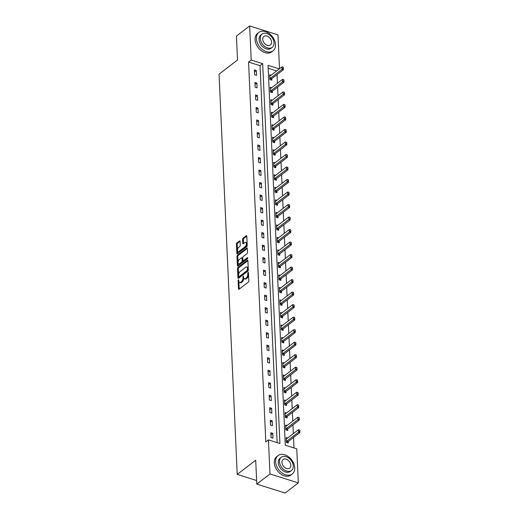 <?xml version="1.0" encoding="UTF-8"?>
<svg xmlns="http://www.w3.org/2000/svg" width="519" height="519" viewBox="0 0 519 519"><rect width="100%" height="100%" fill="white"/><g stroke="black" fill="none" stroke-linecap="round" stroke-linejoin="round"><path stroke-width="0.78" d="M238.416 279.676L238.078 280.507L238.461 288.869A0.915 0.461 -72.5 0 0 238.701 289.343A0.915 0.461 -72.5 0 0 239.012 289.258L248.342 282.096A0.915 0.461 -72.5 0 0 248.828 280.909L248.445 272.546L248.056 272.274L247.771 274.181A2.926 1.479 -72.5 0 1 246.227 277.976L245.448 278.573A2.926 1.479 -72.5 0 1 244.455 278.839A2.926 1.479 -72.5 0 1 243.677 277.328L243.236 275.972L242.95 277.886A2.926 1.479 -72.5 0 1 241.406 281.681L240.628 282.278A2.926 1.479 -72.5 0 1 239.635 282.544A2.926 1.479 -72.5 0 1 238.857 281.032L238.416 279.676M240.083 241.309A0.915 0.461 -72.5 0 0 239.836 240.835A0.915 0.461 -72.5 0 0 239.525 240.92L236.911 242.931A0.915 0.461 -72.5 0 0 236.43 244.118L236.852 253.402A0.915 0.461 -72.5 0 0 237.092 253.875A0.915 0.461 -72.5 0 0 237.404 253.791L246.733 246.629A0.915 0.461 -72.5 0 0 247.219 245.442L246.797 236.151A0.915 0.461 -72.5 0 0 246.551 235.678A0.915 0.461 -72.5 0 0 246.24 235.762L243.08 238.195A0.915 0.461 -72.5 0 0 242.594 239.376L242.775 243.353A0.915 0.461 -72.5 0 0 243.022 243.826A0.915 0.461 -72.5 0 0 243.333 243.742L244.897 242.535A2.446 1.239 -72.5 0 1 245.727 242.315A2.446 1.239 -72.5 0 1 246.343 244.28A2.446 1.239 -72.5 0 1 245.091 246.752L238.948 251.468A2.446 1.239 -72.5 0 1 238.117 251.689A2.446 1.239 -72.5 0 1 237.501 249.723A2.446 1.239 -72.5 0 1 238.759 247.258L239.778 246.467A0.915 0.461 -72.5 0 0 240.265 245.286L240.083 241.309M279.293 68.904L268.031 65.355L285.281 445.198L296.764 448.825L298.315 482.91L285.113 493.05L256.788 484.11L255.705 460.21L237.222 474.405L219.044 74.185L237.527 59.99L236.443 36.09L249.645 25.95L277.97 34.89L279.507 68.742M256.788 484.11L269.99 473.97L268.44 439.885L279.923 443.505L262.679 63.662L251.196 60.035L249.645 25.95M277.152 442.636L260.038 65.686L248.556 62.066L265.799 441.909L268.44 439.885M248.556 62.066L251.196 60.035M238.02 267.415A0.915 0.461 -72.5 0 0 237.54 268.595L237.962 277.886A0.915 0.461 -72.5 0 0 238.202 278.359A0.915 0.461 -72.5 0 0 238.513 278.275L247.848 271.113A0.915 0.461 -72.5 0 0 248.329 269.925L247.907 260.635A0.915 0.461 -72.5 0 0 247.66 260.162A0.915 0.461 -72.5 0 0 247.349 260.246L238.02 267.415L238.785 267.655A0.915 0.461 -72.5 0 0 238.305 268.842L238.591 275.161M237.404 265.644L236.982 256.354A0.915 0.461 -72.5 0 1 237.468 255.173L246.797 248.004A0.915 0.461 -72.5 0 1 247.109 247.92A0.915 0.461 -72.5 0 1 247.349 248.393L247.531 252.37A0.915 0.461 -72.5 0 1 247.05 253.557L243.262 256.464A0.915 0.461 -72.5 0 0 242.782 257.645L242.898 260.285A0.915 0.461 -72.5 0 0 243.145 260.759A0.915 0.461 -72.5 0 0 243.456 260.674L247.394 257.651L247.446 258.747L237.962 266.033A0.915 0.461 -72.5 0 1 237.65 266.117A0.915 0.461 -72.5 0 1 237.404 265.644L238.156 265.884M237.222 474.405L256.626 480.529M272.988 438.172L272.767 433.359L270.86 432.755L271.074 437.569L272.988 438.172M272.423 425.658L272.203 420.851L270.289 420.241L270.509 425.055L272.423 425.658M271.852 413.15L271.632 408.336L269.718 407.733L269.938 412.547L271.852 413.15M271.281 400.636L271.067 395.822L269.153 395.219L269.367 400.032L271.281 400.636M270.717 388.128L270.496 383.314L268.583 382.711L268.803 387.518L270.717 388.128M270.146 375.613L269.932 370.8L268.018 370.196L268.232 375.01L270.146 375.613M269.582 363.099L269.361 358.292L267.447 357.682L267.668 362.496L269.582 363.099M269.011 350.591L268.79 345.777L266.876 345.174L267.097 349.988L269.011 350.591M268.446 338.077L268.226 333.263L266.312 332.66L266.532 337.473L268.446 338.077M267.875 325.562L267.655 320.755L265.741 320.152L265.962 324.959L267.875 325.562M267.304 313.054L267.09 308.241L265.177 307.637L265.391 312.451L267.304 313.054M266.74 300.54L266.519 295.726L264.606 295.123L264.826 299.937L266.74 300.54M266.169 288.032L265.955 283.218L264.041 282.615L264.255 287.429L266.169 288.032M265.605 275.518L265.384 270.704L263.47 270.101L263.691 274.914L265.605 275.518M265.034 263.003L264.813 258.196L262.899 257.593L263.12 262.4L265.034 263.003M264.469 250.495L264.249 245.682L262.335 245.078L262.556 249.892L264.469 250.495M263.899 237.981L263.678 233.167L261.764 232.564L261.985 237.378L263.899 237.981M263.328 225.473L263.114 220.659L261.2 220.056L261.414 224.863L263.328 225.473M262.763 212.959L262.543 208.145L260.629 207.542L260.849 212.355L262.763 212.959M262.192 200.444L261.978 195.637L260.064 195.027L260.279 199.841L262.192 200.444M261.628 187.936L261.407 183.123L259.494 182.519L259.714 187.333L261.628 187.936M261.057 175.422L260.836 170.608L258.923 170.005L259.143 174.819L261.057 175.422M260.486 162.914L260.272 158.1L258.358 157.497L258.572 162.304L260.486 162.914M259.922 150.4L259.701 145.586L257.787 144.983L258.008 149.796L259.922 150.4M259.351 137.885L259.137 133.078L257.223 132.468L257.437 137.282L259.351 137.885M258.786 125.377L258.566 120.564L256.652 119.96L256.873 124.774L258.786 125.377M258.215 112.863L257.995 108.049L256.081 107.446L256.302 112.26L258.215 112.863M257.651 100.355L257.43 95.541L255.517 94.938L255.737 99.745L257.651 100.355M257.08 87.841L256.86 83.027L254.946 82.424L255.166 87.237L257.08 87.841M256.509 75.326L256.295 70.519L254.381 69.909L254.595 74.723L256.509 75.326M293.994 447.949L293.514 437.459M293.345 433.612L292.95 424.951M292.774 421.097L292.379 412.436M292.203 408.589L291.814 399.928M291.639 396.075L291.243 387.414M291.068 383.567L290.679 374.9M290.504 371.053L290.108 362.392M289.933 358.538L289.537 349.877M289.362 346.03L288.973 337.363M288.798 333.516L288.402 324.855M288.227 321.008L287.837 312.341M287.662 308.494L287.267 299.833M287.091 295.979L286.702 287.318M286.527 283.471L286.131 274.804M285.956 270.957L285.56 262.296M285.385 258.449L284.996 249.782M284.821 245.935L284.425 237.274M284.25 233.42L283.861 224.759M283.685 220.912L283.29 212.245M283.115 208.398L282.719 199.737M282.55 195.884L282.154 187.223M281.979 183.376L281.583 174.715M281.408 170.861L281.019 162.2M280.844 158.353L280.448 149.686M280.273 145.839L279.884 137.178M279.709 133.325L279.313 124.664M279.138 120.817L278.742 112.156M278.567 108.302L278.178 99.642M278.002 95.794L277.607 87.127M277.431 83.28L277.042 74.619M276.653 70.934L268.167 68.255M287.584 438.036L286.164 437.588L286.384 442.402L288.298 443.005L288.233 441.52L299.865 432.58L298.49 432.145L298.38 429.745L286.76 438.665A0.928 0.474 107.5 0 1 286.598 438.75L286.222 438.853M287.013 425.522L285.599 425.074L285.813 429.888L287.727 430.491L287.662 429.012M286.449 413.014L285.028 412.566L285.249 417.38L287.163 417.983L287.098 416.498L298.73 407.558L297.355 407.123L297.244 404.716L285.625 413.643A0.928 0.474 107.5 0 1 285.463 413.727L285.087 413.831M285.878 400.499L284.464 400.052L284.678 404.865L286.592 405.469L286.527 403.983M285.307 387.985L283.893 387.544L284.114 392.351L286.027 392.954L285.956 391.475M284.743 375.477L283.322 375.029L283.543 379.843L285.456 380.446L285.392 378.961M284.172 362.963L282.758 362.515L282.978 367.329L284.892 367.932L284.821 366.453L296.459 357.513L295.084 357.078L294.974 354.672L283.355 363.592A0.928 0.474 107.5 0 1 283.192 363.676L282.816 363.787M283.608 350.455L282.187 350.007L282.407 354.814L284.321 355.424L284.256 353.939M283.037 337.94L281.622 337.493L281.836 342.306L283.75 342.91L283.685 341.424M282.472 325.426L281.051 324.978L281.272 329.792L283.186 330.395L283.115 328.916M281.901 312.918L280.487 312.47L280.701 317.284L282.615 317.888L282.55 316.402L294.189 307.462L292.807 307.027L292.697 304.621L281.084 313.547A0.928 0.474 107.5 0 1 280.922 313.632L280.539 313.736M281.33 300.404L279.916 299.956L280.137 304.77L282.051 305.373L281.979 303.894M280.766 287.896L279.345 287.448L279.566 292.255L281.48 292.865L281.415 291.38M280.195 275.381L278.781 274.934L279.001 279.747L280.915 280.351L280.844 278.865M279.631 262.867L278.21 262.419L278.431 267.233L280.344 267.836L280.279 266.357L291.912 257.418L290.536 256.983L290.426 254.576L278.807 263.496A0.928 0.474 107.5 0 1 278.645 263.587L278.268 263.691M279.06 250.359L277.646 249.911L277.86 254.725L279.773 255.329L279.709 253.843M278.495 237.845L277.075 237.397L277.295 242.211L279.209 242.814L279.138 241.329M277.925 225.337L276.51 224.889L276.724 229.696L278.638 230.3L278.573 228.821M277.354 212.822L275.939 212.375L276.16 217.189L278.074 217.792L278.002 216.306M276.789 200.308L275.368 199.86L275.589 204.674L277.503 205.277L277.438 203.798M276.218 187.8L274.804 187.353L275.025 192.166L276.932 192.77L276.867 191.284M275.654 175.286L274.233 174.838L274.454 179.652L276.368 180.255L276.303 178.77M275.083 162.771L273.669 162.33L273.883 167.137L275.797 167.741L275.732 166.262M274.512 150.263L273.098 149.816L273.318 154.63L275.232 155.233L275.161 153.747M273.948 137.749L272.533 137.301L272.747 142.115L274.661 142.719L274.596 141.239M273.377 125.241L271.962 124.794L272.183 129.607L274.097 130.211L274.026 128.725L285.664 119.785L284.289 119.351L284.178 116.944L272.559 125.87A0.928 0.474 107.5 0 1 272.397 125.955L272.021 126.059M272.812 112.727L271.392 112.279L271.612 117.093L273.526 117.696L273.461 116.211M272.241 100.212L270.827 99.771L271.041 104.579L272.955 105.182L272.89 103.703M271.677 87.705L270.256 87.257L270.477 92.071L272.391 92.674L272.319 91.188M271.106 75.19L269.692 74.742L269.906 79.556L271.82 80.16L271.755 78.68M298.315 482.91L269.99 473.97M260.038 65.686L262.679 63.662M272.767 433.359L270.95 434.76M272.203 420.851L270.38 422.245M271.632 408.336L269.809 409.738M271.067 395.822L269.244 397.223M270.496 383.314L268.673 384.715M269.932 370.8L268.109 372.201M269.361 358.292L267.538 359.686M268.79 345.777L266.967 347.179M268.226 333.263L266.403 334.664M267.655 320.755L265.832 322.15M267.09 308.241L265.267 309.642M266.519 295.726L264.696 297.127M265.955 283.218L264.132 284.62M265.384 270.704L263.561 272.105M264.813 258.196L262.99 259.591M264.249 245.682L262.426 247.083M263.678 233.167L261.855 234.569M263.114 220.659L261.291 222.061M262.543 208.145L260.72 209.546M261.978 195.637L260.155 197.032M261.407 183.123L259.584 184.524M260.836 170.608L259.013 172.01M260.272 158.1L258.449 159.502M259.701 145.586L257.878 146.987M259.137 133.078L257.314 134.473M258.566 120.564L256.743 121.965M257.995 108.049L256.178 109.451M257.43 95.541L255.608 96.943M256.86 83.027L255.037 84.428M256.295 70.519L254.472 71.914M239.635 282.544L240.401 282.784A2.926 1.479 -72.5 0 0 241.393 282.518L240.628 282.278M243.683 277.49L243.716 278.126A2.926 1.479 -72.5 0 1 242.172 281.921L241.393 282.518M244.455 278.839L245.221 279.086A2.926 1.479 -72.5 0 0 246.214 278.813L245.448 278.573M248.543 274.59A2.926 1.479 -72.5 0 1 246.992 278.216L246.214 278.813M238.863 281.188L239.227 289.096M247.907 260.648L238.785 267.655M238.656 276.536L238.727 278.113M238.649 276.465L239.038 276.737L247.226 270.444L247.511 268.479A2.926 1.479 -72.5 0 0 246.733 266.961A2.926 1.479 -72.5 0 0 245.74 267.233L240.141 271.528A2.926 1.479 -72.5 0 0 238.597 275.323L238.649 276.465M239.441 276.867L239.038 276.737M248.329 269.938L247.991 270.691L239.804 276.977M248.264 268.557A2.926 1.479 -72.5 0 0 247.498 267.207L246.733 266.961M238.169 265.871L237.747 256.6L236.982 256.354M247.349 248.406L238.234 255.413A0.915 0.461 -72.5 0 0 237.747 256.6M243.145 260.759L243.911 260.999A0.915 0.461 -72.5 0 0 244.222 260.914L247.758 258.203M239.337 259.481A2.446 1.239 -72.5 0 0 238.085 261.946A2.446 1.239 -72.5 0 0 238.701 263.912A2.446 1.239 -72.5 0 0 239.531 263.691L241.692 262.03A0.915 0.461 -72.5 0 0 242.178 260.843L242.055 258.203A0.915 0.461 -72.5 0 0 241.815 257.729A0.915 0.461 -72.5 0 0 241.504 257.813L239.337 259.481M238.701 263.912L239.467 264.158A2.446 1.239 -72.5 0 0 240.297 263.931L239.531 263.691M242.911 260.369L242.944 261.083A0.915 0.461 -72.5 0 1 242.457 262.27L240.297 263.931M242.814 258.358A0.915 0.461 -72.5 0 0 242.581 257.975L241.815 257.729M238.117 251.689L238.883 251.936A2.446 1.239 -72.5 0 0 239.713 251.709L238.948 251.468M247.148 243.969A2.446 1.239 -72.5 0 1 245.857 246.992L239.713 251.709M247.135 243.677A2.446 1.239 -72.5 0 0 246.493 242.555L245.727 242.315M246.797 236.164L243.846 238.435A0.915 0.461 -72.5 0 0 243.359 239.622L243.541 243.58M240.083 241.322L237.676 243.171A0.915 0.461 -72.5 0 0 237.196 244.358L237.462 250.275M237.475 250.573L237.618 253.629L236.852 253.402M299.956 431.276L299.671 429.998L299.865 432.58M286.352 441.695L286.715 441.234A0.928 0.474 107.5 0 1 286.871 441.072L299.723 431.198M287.292 442.688L288.09 441.669A0.928 0.474 107.5 0 1 288.253 441.507L286.871 441.072M298.38 429.745L299.671 429.998M275.602 461.774A11.632 8.129 52.5 0 0 281.927 472.9A11.632 8.129 52.5 0 0 292.255 474.016A11.632 8.129 52.5 0 0 294.74 467.814A11.632 8.129 52.5 0 0 288.415 456.688A11.632 8.129 52.5 0 0 278.087 455.565A11.632 8.129 52.5 0 0 275.602 461.774M278.087 455.565L276.763 456.577A11.632 8.129 52.5 0 0 274.285 462.786A11.632 8.129 52.5 0 0 280.61 473.912A11.632 8.129 52.5 0 0 290.938 475.034L292.255 474.016M291.49 470.499L290.27 471.434A8.375 5.852 -127.5 0 1 282.836 470.629A8.375 5.852 -127.5 0 1 278.281 462.617A8.375 5.852 -127.5 0 1 280.072 458.147L281.285 457.22A8.375 5.852 52.5 0 0 279.494 461.683A8.375 5.852 52.5 0 0 284.049 469.695A8.375 5.852 52.5 0 0 291.49 470.499A8.375 5.852 52.5 0 0 293.274 466.036A8.375 5.852 52.5 0 0 288.72 458.024A8.375 5.852 52.5 0 0 281.285 457.22M290.828 465.258A5.398 3.769 52.5 0 0 287.889 460.1A5.398 3.769 52.5 0 0 283.095 459.581A5.398 3.769 52.5 0 0 281.947 462.455A5.398 3.769 52.5 0 0 284.879 467.619A5.398 3.769 52.5 0 0 289.673 468.138A5.398 3.769 52.5 0 0 290.828 465.258M256.386 38.614A11.632 8.129 52.5 0 0 262.711 49.74A11.632 8.129 52.5 0 0 273.039 50.862A11.632 8.129 52.5 0 0 275.524 44.653A11.632 8.129 52.5 0 0 269.199 33.527A11.632 8.129 52.5 0 0 258.871 32.412A11.632 8.129 52.5 0 0 256.386 38.614M258.871 32.412L257.547 33.424A11.632 8.129 52.5 0 0 255.069 39.626A11.632 8.129 52.5 0 0 261.394 50.752A11.632 8.129 52.5 0 0 271.722 51.874L273.039 50.862M272.274 47.346L271.061 48.28A8.375 5.852 -127.5 0 1 263.62 47.469A8.375 5.852 -127.5 0 1 259.065 39.463A8.375 5.852 -127.5 0 1 260.856 34.994L262.069 34.059A8.375 5.852 52.5 0 0 260.279 38.529A8.375 5.852 52.5 0 0 264.833 46.541A8.375 5.852 52.5 0 0 272.274 47.346A8.375 5.852 52.5 0 0 274.058 42.876A8.375 5.852 52.5 0 0 269.504 34.864A8.375 5.852 52.5 0 0 262.069 34.059M271.612 42.104A5.398 3.769 52.5 0 0 268.673 36.94A5.398 3.769 52.5 0 0 263.886 36.421A5.398 3.769 52.5 0 0 262.731 39.301A5.398 3.769 52.5 0 0 265.663 44.465A5.398 3.769 52.5 0 0 270.457 44.984A5.398 3.769 52.5 0 0 271.612 42.104M286.728 430.173L287.526 429.155A0.928 0.474 107.5 0 1 287.682 428.992L299.301 420.072L297.919 419.637L297.815 417.231L286.196 426.151A0.928 0.474 107.5 0 1 286.034 426.235L285.658 426.346M299.385 418.762L299.1 417.484L299.301 420.072M285.787 429.181L286.144 428.72A0.928 0.474 107.5 0 1 286.306 428.558L299.158 418.69M297.815 417.231L299.1 417.484M298.814 406.247L298.535 404.976L298.73 407.558M285.216 416.673L285.58 416.206A0.928 0.474 107.5 0 1 285.735 416.05L298.587 406.176M286.157 417.665L286.955 416.64A0.928 0.474 107.5 0 1 287.117 416.485L285.735 416.05M297.244 404.716L298.535 404.976M285.586 405.151L286.391 404.132A0.928 0.474 107.5 0 1 286.546 403.97L298.166 395.05L296.784 394.615L296.673 392.208L285.061 401.129A0.928 0.474 107.5 0 1 284.899 401.213L284.522 401.317M298.25 393.739L297.964 392.461L298.166 395.05M284.646 404.158L285.009 403.698A0.928 0.474 107.5 0 1 285.171 403.535L298.016 393.668M296.673 392.208L297.964 392.461M285.022 392.643L285.82 391.618A0.928 0.474 107.5 0 1 285.975 391.456L297.595 382.535L296.219 382.101L296.109 379.694L284.49 388.614A0.928 0.474 107.5 0 1 284.328 388.705L283.951 388.809M297.679 381.225L297.393 379.953L297.595 382.535M284.081 391.644L284.444 391.183A0.928 0.474 107.5 0 1 284.6 391.021L297.452 381.154M296.109 379.694L297.393 379.953M284.451 380.129L285.249 379.11A0.928 0.474 107.5 0 1 285.411 378.948L297.03 370.021L295.648 369.586L295.538 367.186L283.925 376.106A0.928 0.474 107.5 0 1 283.763 376.191L283.38 376.294M297.115 368.717L296.829 367.439L297.03 370.021M283.51 379.136L283.874 378.675A0.928 0.474 107.5 0 1 284.029 378.513L296.881 368.639M295.538 367.186L296.829 367.439M296.544 356.203L296.258 354.925L296.459 357.513M282.946 366.622L283.303 366.161A0.928 0.474 107.5 0 1 283.465 365.999L296.317 356.131M283.887 367.614L284.684 366.596A0.928 0.474 107.5 0 1 284.84 366.433L283.465 365.999M294.974 354.672L296.258 354.925M283.316 355.106L284.114 354.081A0.928 0.474 107.5 0 1 284.276 353.926L295.888 344.999L294.513 344.564L294.403 342.157L282.784 351.084A0.928 0.474 107.5 0 1 282.621 351.168L282.245 351.272M295.973 343.688L295.694 342.417L295.888 344.999M282.375 354.114L282.738 353.647A0.928 0.474 107.5 0 1 282.894 353.491L295.746 343.617M294.403 342.157L295.694 342.417M282.751 342.592L283.549 341.573A0.928 0.474 107.5 0 1 283.705 341.411L295.324 332.491L293.942 332.056L293.838 329.649L282.219 338.57A0.928 0.474 107.5 0 1 282.057 338.654L281.681 338.758M295.408 331.18L295.123 329.902L295.324 332.491M281.811 341.599L282.167 341.139A0.928 0.474 107.5 0 1 282.33 340.977L295.175 331.109M293.838 329.649L295.123 329.902M282.18 330.078L282.978 329.059A0.928 0.474 107.5 0 1 283.134 328.897L294.753 319.976L293.378 319.542L293.267 317.135L281.648 326.055A0.928 0.474 107.5 0 1 281.486 326.146L281.11 326.25M294.837 318.666L294.552 317.388L294.753 319.976M281.24 329.085L281.603 328.624A0.928 0.474 107.5 0 1 281.759 328.462L294.61 318.595M293.267 317.135L294.552 317.388M294.273 306.152L293.988 304.88L294.189 307.462M280.669 316.577L281.032 316.11A0.928 0.474 107.5 0 1 281.188 315.954L294.039 306.08M281.609 317.57L282.407 316.551A0.928 0.474 107.5 0 1 282.57 316.389L281.188 315.954M292.697 304.621L293.988 304.88M281.045 305.055L281.843 304.037A0.928 0.474 107.5 0 1 281.999 303.875L293.618 294.954L292.242 294.52L292.132 292.113L280.513 301.033A0.928 0.474 107.5 0 1 280.351 301.117L279.975 301.228M293.702 293.644L293.417 292.366L293.618 294.954M280.104 304.063L280.468 303.602A0.928 0.474 107.5 0 1 280.623 303.44L293.475 293.572M292.132 292.113L293.417 292.366M280.474 292.547L281.272 291.522A0.928 0.474 107.5 0 1 281.434 291.367L293.047 282.44L291.672 282.005L291.561 279.598L279.942 288.525A0.928 0.474 107.5 0 1 279.786 288.609L279.404 288.713M293.138 281.129L292.852 279.858L293.047 282.44M279.533 291.555L279.897 291.088A0.928 0.474 107.5 0 1 280.052 290.932L292.904 281.058M291.561 279.598L292.852 279.858M279.91 280.033L280.708 279.014A0.928 0.474 107.5 0 1 280.863 278.852L292.482 269.932L291.101 269.497L290.997 267.09L279.378 276.011A0.928 0.474 107.5 0 1 279.216 276.095L278.839 276.199M292.567 268.621L292.281 267.343L292.482 269.932M278.969 279.04L279.326 278.58A0.928 0.474 107.5 0 1 279.488 278.418L292.34 268.544M290.997 267.09L292.281 267.343M291.996 256.107L291.717 254.829L291.912 257.418M278.398 266.526L278.761 266.065A0.928 0.474 107.5 0 1 278.917 265.903L291.769 256.036M279.339 267.519L280.137 266.5A0.928 0.474 107.5 0 1 280.299 266.338L278.917 265.903M290.426 254.576L291.717 254.829M278.774 255.011L279.572 253.986A0.928 0.474 107.5 0 1 279.728 253.83L291.347 244.903L289.965 244.468L289.855 242.062L278.242 250.988A0.928 0.474 107.5 0 1 278.08 251.073L277.704 251.177M291.431 243.593L291.146 242.321L291.347 244.903M277.827 254.018L278.19 253.551A0.928 0.474 107.5 0 1 278.353 253.395L291.198 243.521M289.855 242.062L291.146 242.321M278.203 242.496L279.001 241.478A0.928 0.474 107.5 0 1 279.157 241.316L290.776 232.395L289.401 231.961L289.291 229.554L277.671 238.474A0.928 0.474 107.5 0 1 277.509 238.558L277.133 238.669M290.861 231.085L290.575 229.807L290.776 232.395M277.263 241.504L277.626 241.043A0.928 0.474 107.5 0 1 277.782 240.881L290.634 231.013M289.291 229.554L290.575 229.807M277.633 229.988L278.431 228.963A0.928 0.474 107.5 0 1 278.593 228.808L290.212 219.881L288.83 219.446L288.72 217.039L277.107 225.966A0.928 0.474 107.5 0 1 276.945 226.05L276.562 226.154M290.296 218.57L290.011 217.299L290.212 219.881M276.692 228.996L277.055 228.529A0.928 0.474 107.5 0 1 277.211 228.366L290.063 218.499M288.72 217.039L290.011 217.299M277.068 217.474L277.866 216.455A0.928 0.474 107.5 0 1 278.022 216.293L289.641 207.373L288.266 206.932L288.155 204.531L276.536 213.452A0.928 0.474 107.5 0 1 276.374 213.536L275.998 213.64M289.725 206.062L289.44 204.784L289.641 207.373M276.127 216.481L276.484 216.021A0.928 0.474 107.5 0 1 276.646 215.859L289.498 205.985M288.155 204.531L289.44 204.784M276.497 204.96L277.295 203.941A0.928 0.474 107.5 0 1 277.457 203.779L289.07 194.859L287.695 194.424L287.584 192.017L275.965 200.937A0.928 0.474 107.5 0 1 275.81 201.022L275.427 201.132M289.161 193.548L288.875 192.27L289.07 194.859M275.557 203.967L275.92 203.506A0.928 0.474 107.5 0 1 276.076 203.344L288.927 193.477M287.584 192.017L288.875 192.27M275.933 192.452L276.731 191.427A0.928 0.474 107.5 0 1 276.887 191.271L288.506 182.344L287.124 181.91L287.02 179.503L275.401 188.429A0.928 0.474 107.5 0 1 275.239 188.514L274.862 188.618M288.59 181.034L288.305 179.762L288.506 182.344M274.992 191.459L275.349 190.992A0.928 0.474 107.5 0 1 275.511 190.836L288.363 180.962M287.02 179.503L288.305 179.762M275.362 179.937L276.16 178.919A0.928 0.474 107.5 0 1 276.322 178.757L287.935 169.836L286.559 169.402L286.449 166.995L274.83 175.915A0.928 0.474 107.5 0 1 274.668 175.999L274.292 176.11M288.019 168.526L287.74 167.248L287.935 169.836M274.421 178.945L274.785 178.484A0.928 0.474 107.5 0 1 274.94 178.322L287.792 168.454M286.449 166.995L287.74 167.248M274.798 167.429L275.595 166.404A0.928 0.474 107.5 0 1 275.751 166.242L287.37 157.322L285.988 156.887L285.878 154.48L274.266 163.407A0.928 0.474 107.5 0 1 274.103 163.491L273.727 163.595M287.455 156.011L287.169 154.74L287.37 157.322M273.85 166.43L274.214 165.97A0.928 0.474 107.5 0 1 274.376 165.808L287.221 155.94M285.878 154.48L287.169 154.74M274.227 154.915L275.025 153.896A0.928 0.474 107.5 0 1 275.18 153.734L286.799 144.807L285.424 144.373L285.314 141.972L273.695 150.893A0.928 0.474 107.5 0 1 273.532 150.977L273.156 151.081M286.884 143.504L286.598 142.225L286.799 144.807M273.286 153.922L273.649 153.462A0.928 0.474 107.5 0 1 273.805 153.3L286.657 143.426M285.314 141.972L286.598 142.225M273.656 142.401L274.454 141.382A0.928 0.474 107.5 0 1 274.616 141.22L286.235 132.3L284.853 131.865L284.743 129.458L273.13 138.378A0.928 0.474 107.5 0 1 272.968 138.463L272.585 138.573M286.319 130.989L286.034 129.711L286.235 132.3M272.715 141.408L273.078 140.947A0.928 0.474 107.5 0 1 273.234 140.785L286.086 130.918M284.743 129.458L286.034 129.711M285.748 118.475L285.463 117.203L285.664 119.785M272.151 128.9L272.507 128.433A0.928 0.474 107.5 0 1 272.67 128.277L285.521 118.403M273.091 129.893L273.889 128.868A0.928 0.474 107.5 0 1 274.045 128.712L272.67 128.277M284.178 116.944L285.463 117.203M272.52 117.378L273.318 116.36A0.928 0.474 107.5 0 1 273.481 116.198L285.093 107.277L283.718 106.843L283.608 104.436L271.988 113.356A0.928 0.474 107.5 0 1 271.826 113.44L271.45 113.544M285.178 105.967L284.899 104.689L285.093 107.277M271.58 116.386L271.943 115.925A0.928 0.474 107.5 0 1 272.099 115.763L284.95 105.895M283.608 104.436L284.899 104.689M271.956 104.87L272.754 103.845A0.928 0.474 107.5 0 1 272.91 103.683L284.529 94.763L283.147 94.328L283.043 91.921L271.424 100.842A0.928 0.474 107.5 0 1 271.262 100.933L270.886 101.036M284.613 93.452L284.328 92.174L284.529 94.763M271.015 103.871L271.372 103.411A0.928 0.474 107.5 0 1 271.534 103.249L284.386 93.381M283.043 91.921L284.328 92.174M271.385 92.356L272.183 91.338A0.928 0.474 107.5 0 1 272.339 91.175L283.958 82.249L282.583 81.814L282.472 79.413L270.853 88.334A0.928 0.474 107.5 0 1 270.691 88.418L270.315 88.522M284.042 80.945L283.763 79.666L283.958 82.249M270.444 91.363L270.808 90.903A0.928 0.474 107.5 0 1 270.963 90.741L283.815 80.867M282.472 79.413L283.763 79.666M270.814 79.842L271.619 78.823A0.928 0.474 107.5 0 1 271.774 78.661L283.393 69.741L282.012 69.306L281.901 66.899L270.289 75.819A0.928 0.474 107.5 0 1 270.127 75.904L269.75 76.014M283.478 68.43L283.192 67.152L283.393 69.741M269.874 78.849L270.237 78.388A0.928 0.474 107.5 0 1 270.399 78.226L283.244 68.359M281.901 66.899L283.192 67.152M238.844 280.747L238.078 280.507M248.484 273.344L247.719 273.104M243.664 277.042L242.898 276.802M242.172 281.921L241.406 281.681M243.716 278.126L242.95 277.886M246.992 278.216L246.227 277.976M248.53 274.421L247.771 274.181M239.214 289.109L238.461 288.869M247.868 260.408L247.349 260.246M238.714 278.126L237.962 277.886M238.305 268.842L237.54 268.595M247.991 270.691L247.226 270.444M248.322 269.861L247.563 269.621M248.27 268.719L247.511 268.479M238.234 255.413L237.468 255.173M247.31 248.166L246.797 248.004M244.222 260.914L243.456 260.674M247.758 257.761L247.394 257.651M242.457 262.27L241.692 262.03M242.944 261.083L242.178 260.843M242.821 258.443L242.055 258.203M245.857 246.992L245.091 246.752M243.528 243.593L242.775 243.353M243.359 239.622L242.594 239.376M243.846 238.435L243.08 238.195M246.759 235.924L246.24 235.762M237.196 244.358L236.43 244.118M237.676 243.171L236.911 242.931M240.044 241.082L239.525 240.92M288.09 441.669L286.715 441.234M287.682 428.992L286.306 428.558M287.526 429.155L286.144 428.72M286.955 416.64L285.58 416.206M286.546 403.97L285.171 403.535M286.391 404.132L285.009 403.698M285.975 391.456L284.6 391.021M285.82 391.618L284.444 391.183M285.411 378.948L284.029 378.513M285.249 379.11L283.874 378.675M284.684 366.596L283.303 366.161M284.276 353.926L282.894 353.491M284.114 354.081L282.738 353.647M283.705 341.411L282.33 340.977M283.549 341.573L282.167 341.139M283.134 328.897L281.759 328.462M282.978 329.059L281.603 328.624M282.407 316.551L281.032 316.11M281.999 303.875L280.623 303.44M281.843 304.037L280.468 303.602M281.434 291.367L280.052 290.932M281.272 291.522L279.897 291.088M280.863 278.852L279.488 278.418M280.708 279.014L279.326 278.58M280.137 266.5L278.761 266.065M279.728 253.83L278.353 253.395M279.572 253.986L278.19 253.551M279.157 241.316L277.782 240.881M279.001 241.478L277.626 241.043M278.593 228.808L277.211 228.366M278.431 228.963L277.055 228.529M278.022 216.293L276.646 215.859M277.866 216.455L276.484 216.021M277.457 203.779L276.076 203.344M277.295 203.941L275.92 203.506M276.887 191.271L275.511 190.836M276.731 191.427L275.349 190.992M276.322 178.757L274.94 178.322M276.16 178.919L274.785 178.484M275.751 166.242L274.376 165.808M275.595 166.404L274.214 165.97M275.18 153.734L273.805 153.3M275.025 153.896L273.649 153.462M274.616 141.22L273.234 140.785M274.454 141.382L273.078 140.947M273.889 128.868L272.507 128.433M273.481 116.198L272.099 115.763M273.318 116.36L271.943 115.925M272.91 103.683L271.534 103.249M272.754 103.845L271.372 103.411M272.339 91.175L270.963 90.741M272.183 91.338L270.808 90.903M271.774 78.661L270.399 78.226M271.619 78.823L270.237 78.388M239.583 277.036L238.818 276.796"/></g></svg>
